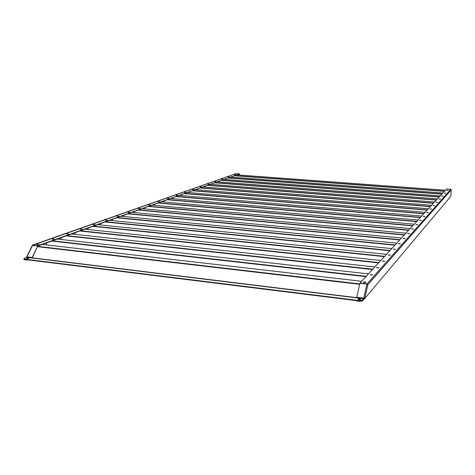 <?xml version="1.0" encoding="UTF-8"?>
<svg xmlns="http://www.w3.org/2000/svg" width="475" height="475" viewBox="0 0 475 475"><rect width="100%" height="100%" fill="white"/><g stroke="black" fill="none" stroke-linecap="round" stroke-linejoin="round"><path stroke-width="0.71" d="M359.64 299.274L358.221 299.392L360.442 299.499M360.584 299.398C360.169 298.828 359.338 298.722 358.085 299.078L358.079 299.09C358.488 299.66 359.32 299.767 360.572 299.404L360.584 299.398M26.784 258.59L28.785 258.388C28.69 258.044 28.019 257.996 26.766 258.252L26.582 258.347C26.683 258.685 27.354 258.733 28.607 258.477M362.425 300.135L362.395 300.55L359.266 300.96L359.278 300.562L362.407 300.152L363.749 298.306M362.413 300.527L363.85 298.318L364.705 298.597L363.791 298.122L356.701 297.255L363.85 298.318M359.278 300.562L24.676 259.13L23.881 258.566L27.2 257.04M361.665 281.295L42.358 244.435M359.266 300.96L24.694 259.475L23.893 258.911M448.335 190.439L446.827 190.327L448.335 190.439M445.841 193.218L444.303 193.099L445.841 193.218M443.24 196.116L441.673 195.997L443.24 196.116M440.533 199.144L438.93 199.013L440.533 199.144M437.695 202.303L436.062 202.166L437.695 202.303M434.738 205.604L433.063 205.467L434.738 205.604M431.638 209.059L429.928 208.917L431.638 209.059M428.391 212.675L426.645 212.533L428.391 212.675M424.988 216.475L423.201 216.321L424.988 216.475M421.414 220.459L419.585 220.299L421.414 220.459M417.656 224.645L415.785 224.479L417.656 224.645M413.701 229.057L411.783 228.879L413.701 229.057M409.539 233.7L407.568 233.522L409.539 233.7M405.139 238.61L403.121 238.414L405.139 238.61M400.49 243.794L398.418 243.592L400.49 243.794M395.568 249.28L393.442 249.066L395.568 249.28M390.349 255.099L388.164 254.873L390.349 255.099M384.803 261.286L382.553 261.048L384.803 261.286M378.902 267.864L376.586 267.615L378.902 267.864M372.608 274.882L370.221 274.615L372.608 274.882M365.881 282.387L365.875 282.393C364.652 282.72 363.832 282.619 363.423 282.103L363.428 282.091C364.646 281.77 365.465 281.865 365.881 282.387M356.701 297.255L359.919 283.32L366.943 284.139L367.816 284.751L367.015 284.157M450.822 189.299L367.027 283.913L360.003 283.1L446.571 188.991L450.822 189.299L451.191 189.834M447.337 190.487L447.806 190.511M444.784 193.266L445.348 193.295M442.124 196.163L442.777 196.199M439.351 199.185L440.088 199.221M436.466 202.338L437.279 202.386M433.443 205.639L434.34 205.687M430.291 209.095L431.258 209.148M426.989 212.711L428.034 212.77M423.528 216.505L424.644 216.564M419.894 220.489L421.088 220.554M416.082 224.675L417.347 224.746M412.068 229.081L413.41 229.158M407.835 233.73L409.254 233.807M403.37 238.628L404.872 238.711M398.656 243.812L400.235 243.895M393.662 249.298L395.325 249.387M388.372 255.117L390.123 255.206M382.749 261.292L384.59 261.392M376.77 267.87L378.7 267.971M370.393 274.888L372.418 274.989M363.577 282.387L365.708 282.488M450.84 196.228L450.49 196.662M363.892 298.906L362.514 300.918L364.307 298.561M363.874 299.298L364.711 298.615L367.822 284.751L451.244 189.834L367.816 284.644M362.514 300.918L359.367 301.346L355.437 300.485M360.81 301.002L362.526 300.521M45.962 244.851L46.942 242.802M368.475 273.885L57.392 239.067M60.693 239.442L61.566 237.577M374.852 266.956L71.588 234.003M74.617 234.329L75.394 232.643M380.837 260.448L85.019 229.211M87.798 229.502L88.487 227.97M386.46 254.339L97.743 224.669M100.284 224.93L100.902 223.541M391.756 248.579L109.814 220.358M112.142 220.596L112.688 219.331M396.756 243.147L121.279 216.268M123.411 216.475L123.898 215.335M401.476 238.017L132.187 212.373M127.959 212.248L129.728 212.301L127.959 212.337M234.317 174.669L235.612 174.741L234.317 174.669M228 176.902L229.318 176.973L228 176.902M221.433 179.217L222.781 179.295L221.433 179.217M214.617 181.628L215.982 181.705L214.617 181.628M207.522 184.134L208.917 184.211L207.522 184.134M200.141 186.74L201.56 186.823L200.141 186.74M192.446 189.454L193.895 189.537L192.446 189.454M184.425 192.292L185.903 192.375L184.425 192.292M176.053 195.243L177.561 195.332L176.053 195.243M167.313 198.33L168.845 198.425L167.313 198.33M158.169 201.56L159.737 201.655L158.169 201.56M148.598 204.939L150.201 205.04L148.598 204.939M138.575 208.483L140.208 208.578L138.575 208.483M117.01 216.095L118.72 216.202L117.01 216.095M105.397 220.198L107.148 220.305L105.397 220.198M93.165 224.515L94.958 224.627L93.165 224.515M80.275 229.069L82.116 229.188L80.275 229.069M66.666 233.878L68.548 233.997L66.666 233.878M52.274 238.961L54.209 239.079L52.274 238.961M37.032 244.34L39.021 244.471L37.032 244.34M32.686 245.047L235.76 173.648L239.531 173.85L37.982 245.652L32.383 245.266M32.811 245.248L235.992 173.589M215.092 181.794L215.454 181.794M207.961 184.3L208.424 184.3M200.545 186.912L201.097 186.912M192.826 189.638L193.456 189.632M184.775 192.47L185.487 192.47M176.385 195.433L177.163 195.427M167.616 198.532L168.471 198.52M158.454 201.762L159.374 201.756M148.865 205.152L149.857 205.135M138.813 208.703L139.882 208.679M128.28 212.426L129.414 212.402M117.212 216.333L118.418 216.303M105.575 220.447L106.857 220.412M93.326 224.776L94.685 224.734M80.412 229.342L81.854 229.288M66.779 234.163L68.305 234.098M52.363 239.263L53.972 239.186M37.097 244.661L38.796 244.572M239.531 173.85L37.947 245.985M37.982 245.652L38 245.991M26.695 256.868L32.252 245.468L37.81 245.83L32.175 257.486L26.956 256.844L26.784 257.438M32.175 257.486L26.713 257.141M37.81 245.83L32.342 257.67M24.658 259.469L24.676 259.789L26.226 259.985L26.208 259.659M28.429 259.932L26.226 259.985M24.676 259.789L23.875 259.231M23.857 258.887L23.898 259.249M239.614 175.073L239.531 174.046M239.531 175.067L239.495 174.076M134.134 212.562L134.567 211.523M405.941 233.16L142.571 208.667M144.352 208.834L144.738 207.896M410.18 228.552L152.475 205.135M154.096 205.277L154.44 204.434M414.2 224.182L161.933 201.756M163.406 201.887L163.709 201.121M418.018 220.032L170.964 198.532M172.3 198.651L172.573 197.962M421.652 216.078L179.603 195.451M180.815 195.552L181.058 194.934M425.113 212.313L187.874 192.5M188.967 192.589L189.181 192.031M428.42 208.727L195.807 189.667M196.787 189.751L196.977 189.252M431.573 205.295L203.407 186.954M204.286 187.025L204.452 186.58M434.589 202.018L210.71 184.348M211.494 184.413L211.636 184.021M437.475 198.882L217.722 181.848M218.417 181.901L218.542 181.557M440.236 195.878L224.461 179.443M225.073 179.485L225.186 179.182M442.884 192.998L230.951 177.127M445.425 190.237L237.203 174.895M359.777 283.931L37.804 246.371M359.688 284.323L37.644 246.697M363.702 298.52L27.117 257.212M363.63 298.716L26.962 257.373M24.676 259.13L24.694 259.475M451.244 189.834L450.84 196.252L364.711 298.615M366.943 284.139L363.791 298.122M357.265 300.711L357.253 301.085M359.367 301.346L359.379 300.972M366.255 276.302L52.476 240.825M365.94 276.646L51.775 241.074M372.774 269.218L66.945 235.659M372.471 269.545L66.268 235.903M378.884 262.574L80.625 230.779M378.593 262.889L79.972 231.01M384.625 256.334L93.575 226.153M384.346 256.637L92.946 226.379M390.028 250.462L105.86 221.772M389.755 250.752L105.248 221.991M395.117 244.922L117.521 217.609M394.862 245.207L116.927 217.823M399.932 239.697L128.612 213.649M399.683 239.964L128.036 213.857M32.627 245.231L26.956 256.844M404.48 234.751L139.163 209.885M404.237 235.012L138.605 210.081M408.791 230.06L149.227 206.292M408.559 230.316L148.681 206.488M412.882 225.619L158.828 202.867M412.656 225.862L158.3 203.057M416.765 221.392L167.996 199.595M416.545 221.629L167.485 199.779M420.458 217.378L176.765 196.466M420.25 217.603L176.267 196.644M423.979 213.548L185.161 193.467M423.777 213.774L184.668 193.646M427.334 209.902L193.2 190.6M427.138 210.116L192.719 190.772M430.54 206.423L200.907 187.851M430.344 206.631L200.444 188.017M433.598 203.092L208.305 185.208M433.414 203.3L207.854 185.369M436.525 199.91L215.412 182.673M436.341 200.112L214.967 182.828M439.327 196.864L222.247 180.233M439.149 197.06L221.813 180.387M442.017 193.942L228.819 177.888M441.839 194.132L228.392 178.036M444.594 191.146L235.143 175.631M444.422 191.33L234.727 175.78M362.395 300.55L362.407 300.152M364.705 298.597L367.816 284.733M362.496 300.936L362.508 300.544"/></g></svg>

